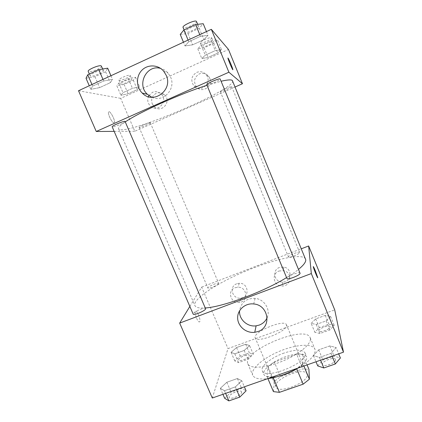 <?xml version="1.0" encoding="UTF-8"?>
<svg xmlns="http://www.w3.org/2000/svg" width="422" height="422" viewBox="0 0 422 422"><rect width="100%" height="100%" fill="white"/><g stroke="black" fill="none" stroke-linecap="round" stroke-linejoin="round"><path stroke-width="0.32" stroke-dasharray="2.11 1.58" d="M286.554 325.431L286.443 324.734C284.555 318.652 252.203 332.251 255.226 337.853C256.492 343.661 287.155 331.534 286.554 325.431M307.174 374.852L306.984 373.971C304.373 366.169 272.285 379.658 276.03 386.979C277.977 394.364 308.45 382.538 307.174 374.852M273.424 391.616L274.369 381.351L280.509 376.693L302.801 368.912L308.92 369.324M280.509 376.693L274.369 362.15L296.677 354.253L302.801 368.912M307.074 364.893L302.738 354.485L302.954 363.775L303.887 366.006M302.738 354.485L296.677 354.253M274.369 362.15L268.16 366.697L274.369 381.351M302.954 363.775L296.629 368.622L272.897 376.915L266.962 376.387L268.16 366.697M279.248 376.118C270.639 378.012 265.522 377.49 263.898 374.541C261.714 370.052 272.981 361.026 285.567 356.706C296.903 352.987 303.909 352.956 306.583 356.601C307.554 359.818 304.352 363.843 296.967 368.67M284.043 353.066C271.457 357.408 260.147 366.365 262.299 370.774C264.541 380.175 306.979 363.506 305.227 353.842L305.011 352.818C302.368 349.247 295.379 349.332 284.043 353.066M272.897 376.915L273.234 377.701M266.962 376.387L267.917 378.645M298.148 368.01C309.495 361.269 315.171 355.371 315.187 350.329L314.881 349.052C312.364 343.075 295.426 344.521 279.269 351.368C263.075 358.12 250.188 369.213 252.699 375.19C254.239 378.423 259.213 379.584 267.622 378.682M310.434 338.855L310.159 337.653C305.407 324.233 241.6 351.057 247.856 363.843C249.771 368.923 264.905 368.206 281.427 361.596C297.964 355.044 311.014 344.516 310.434 338.855M212.292 398.025L228.022 348.598L334.72 309.875M311.151 323.373L315.714 318.879L325.278 315.413L330.558 316.358L326.101 320.91L316.252 324.46L311.151 323.373L315.714 318.879L325.278 315.413L330.558 316.358L326.101 320.91L316.252 324.46L311.151 323.373L314.828 332.283L319.338 327.678L328.896 324.244L334.224 325.33L329.83 329.988L319.987 333.507L314.828 332.283M249.597 345.623L244.19 350.445L234.811 353.826L231.098 352.312L236.573 347.554L245.688 344.252L249.597 345.623L244.19 350.445L234.811 353.826L231.098 352.312L236.573 347.554L245.688 344.252L249.597 345.623L253.3 354.338L247.951 359.264L238.572 362.614L234.811 360.963L240.229 356.105L249.344 352.829L253.3 354.338M241.78 380.755L235.36 386.905L224.462 390.73L220.337 388.298L226.841 382.253L237.391 378.529L241.78 380.755L235.36 386.905L224.462 390.73L220.337 388.298L226.841 382.253L237.391 378.529L241.78 380.755L244.375 386.81M336.112 347.58L330.985 353.393L319.443 357.434L313.43 355.556L318.71 349.838L329.856 345.903L336.112 347.58L330.985 353.393L319.443 357.434L313.43 355.556L318.71 349.838L329.856 345.903L336.112 347.58L338.681 353.842M196.568 318.288C198.071 321.485 199.152 322.582 199.812 321.59C200.919 319.111 196.109 308.529 195.201 311.473C194.869 312.934 195.323 315.208 196.568 318.288C195.328 315.202 194.874 312.934 195.207 311.468C196.114 308.524 200.925 319.111 199.812 321.59C199.158 322.582 198.076 321.48 196.568 318.283M189.853 306.435L201.653 287.129L228.022 348.598M267.147 317.602C270.818 309.542 264.325 299.124 255.11 298.365C246.3 298.243 241.131 302.342 239.601 310.655M313.298 266.551L313.293 266.831C313.609 268.83 318.235 280.002 317.692 277.46M236.721 283.774C228.487 286.506 232.443 299.683 240.978 298.08C250.077 297.193 248.511 282.756 239.332 283.273L236.721 283.774M279.491 267.453C271.62 270.048 274.311 282.524 282.608 282.065C291.613 282.408 292.815 268.424 283.842 267.079L279.491 267.453M201.653 287.129L301.382 248.764M235.154 287.72L237.834 287.213C247.25 286.691 248.853 301.487 239.527 302.379C230.776 304.019 226.719 290.515 235.154 287.72M279.021 271.024L283.489 270.644C292.694 272.032 291.46 286.369 282.223 286.01C273.709 286.469 270.945 273.683 279.021 271.024M300.016 273.161C299.594 271.299 286.733 276.299 286.902 278.251L286.923 278.425M218.665 283.631L218.702 283.362C218.401 281.986 207.133 286.865 207.909 288.041C208.088 289.307 218.095 285.209 218.665 283.631M299.667 252.546L299.652 252.467C299.34 251.027 287.646 255.727 288.448 256.966C288.664 258.38 300 253.923 299.667 252.546M205.72 308.498C205.261 306.657 192.152 312.486 193.16 314.089M305.586 259.039C302.648 252.752 273.646 259.287 245.551 271.156C217.42 282.925 192.453 299.071 194.89 305.57C195.761 307.596 199.29 308.382 205.477 307.939M286.58 277.592C291.407 274.669 295.374 271.947 298.481 269.426M232.638 80.829C236.146 89.543 122.375 137.366 118.608 128.763C118.081 127.555 120.365 125.228 125.466 121.794M206.986 85.27L221.086 81.246M206.78 84.769L206.859 84.843C207.851 85.645 220.896 79.922 220.163 78.998M150.121 122.654L150.306 122.728C150.876 123.382 139.218 128.198 139.139 127.338C138.532 126.795 148.75 122.433 150.121 122.654M231.652 86.615L231.689 86.652C232.258 87.349 220.363 92.481 220.284 91.569C219.651 90.941 231.129 85.93 231.652 86.615M125.323 121.457C126.057 122.369 112.352 127.94 112.178 126.795M235.149 86.969L134.797 131.268L120.681 98.368L228.487 49.453M114.162 131.384L134.797 131.268M152.263 103.896L154.457 106.908C161.673 113.634 171.976 101.449 164.58 94.839C162.053 92.618 159.263 92.112 156.203 93.32C152.099 95.704 150.791 99.228 152.263 103.896M209.713 78.181L208.758 76.477C206.173 73.381 203.024 72.526 199.3 73.913C194.215 77.242 193.255 81.536 196.425 86.795C201.763 93.89 213.511 86.336 209.713 78.181M185.005 45.935L188.771 41.715L200.466 36.313L207.988 35.343L203.895 39.636L192.601 44.837L185.005 45.935L192.601 44.837L203.895 39.636L207.988 35.343L200.466 36.313L188.771 41.715L185.005 45.935L183.459 42.216M90.825 89.348L92.645 86.093L103.659 81.003L112.489 79.357L110.316 82.701L99.655 87.607L90.825 89.348L99.655 87.607L110.316 82.701L112.489 79.357L103.659 81.003L92.645 86.093L90.825 89.348L89.269 85.756M120.929 95.325L122.981 92.65L132.45 88.34L139.598 86.837L137.298 89.575L128.093 93.758L120.929 95.325L128.093 93.758L137.298 89.575L139.598 86.837L132.45 88.34L122.981 92.65L120.929 95.325L116.873 85.861L124.1 84.416L133.31 80.201L135.546 77.305L128.33 78.682L118.862 83.028L116.873 85.861M78.508 90.73L120.681 98.368M221.439 49.627L217.726 53.051L208.057 57.445L201.806 58.552L205.287 55.182L215.252 50.645L221.439 49.627L215.252 50.645L205.287 55.182L201.806 58.552L208.057 57.445L217.726 53.051L221.439 49.627L217.414 39.789L211.158 40.676L201.194 45.249L197.776 48.788L204.09 47.813L213.764 43.382L217.414 39.789M148.882 95.567L152.447 92.334C155.586 91.094 158.45 91.611 161.04 93.895C168.636 100.679 158.076 113.191 150.67 106.286C147.879 103.596 147.099 100.399 148.333 96.691M196.652 72.394C200.476 70.965 203.71 71.84 206.363 75.021C212.778 83.155 199.954 93.816 193.709 85.624C190.454 80.222 191.435 75.812 196.652 72.394M113.871 122.807L114.378 122.38C115.401 119.906 109.293 109.15 108.528 112.125C107.663 114.098 112.146 123.039 113.871 122.807C112.152 123.039 107.668 114.098 108.528 112.12C109.293 109.15 115.401 119.906 114.383 122.38L113.871 122.807M151.925 97.313C163.267 102.768 176.201 89.042 170.636 77.194L168.167 73.164C166.11 70.775 163.594 69.192 160.618 68.411M227.938 57.983L227.938 58.252C228.265 60.246 233.408 71.967 232.828 69.424M180.231 34.435L187.917 33.512L199.221 28.263L203.23 23.737M198.34 26.011L198.419 26.127C199.5 27.947 185.464 34.103 184.957 32.04C183.807 30.358 197.238 24.302 198.34 26.011M187.917 33.512L192.601 44.837M199.221 28.263L203.895 39.636M206.448 31.587L207.988 35.343M199.791 34.667L200.466 36.313M188.091 40.074L188.771 41.715M196.51 21.485C197.617 23.379 183.581 29.551 183.042 27.409M86.019 78.255L94.939 76.683L105.605 71.735L107.694 68.174M103.089 70.316L103.459 70.585C104.529 72.278 90.656 77.775 90.15 75.849C89.084 74.414 100.884 69.361 103.089 70.316M94.939 76.683L99.655 87.607M105.605 71.735L110.316 82.701M110.939 75.738L112.489 79.357M102.979 79.42L103.659 81.003M91.964 84.511L92.645 86.093M101.538 66.122C102.641 67.884 88.757 73.37 88.219 71.381M213.242 41.699L213.289 41.773C214.112 43.065 202.159 48.319 201.837 46.805C200.962 45.602 212.482 40.438 213.242 41.699M197.776 48.788L201.806 58.552M204.09 47.813L208.057 57.445M213.764 43.382L217.726 53.051M211.158 40.676L215.252 50.645M201.194 45.249L205.287 55.182M211.628 37.764L211.68 37.838C212.519 39.188 200.566 44.447 200.223 42.886C199.326 41.63 210.847 36.456 211.628 37.764M131.585 79.12L131.812 79.289C132.624 80.512 120.861 85.307 120.539 83.883C119.711 82.828 129.987 78.397 131.585 79.12M124.1 84.416L128.093 93.758M133.31 80.201L137.298 89.575M135.546 77.305L139.598 86.837M128.33 78.682L132.45 88.34M118.862 83.028L122.981 92.65M129.96 75.306L130.192 75.48C131.026 76.757 119.252 81.551 118.909 80.075C118.065 78.977 128.341 74.536 129.96 75.306M317.713 365.89L322.92 360.024L334.066 356.131L340.385 357.993M335.569 359.671L335.506 359.46C334.514 356.268 320.994 361.538 322.55 364.502C323.4 367.583 336.455 362.751 335.569 359.671M313.43 355.556L316.009 361.77M318.71 349.838L322.92 360.024M329.856 345.903L334.066 356.131M330.985 353.393L332.114 356.136M319.443 357.434L320.578 360.172M335.58 359.702L335.522 359.491C334.525 356.3 321.005 361.57 322.566 364.534C323.41 367.62 336.471 362.783 335.58 359.702M224.668 398.289L231.092 392.107L241.642 388.425L246.1 390.825M241.548 392.407L241.5 391.753C240.535 388.741 227.695 394.67 229.204 397.445C229.948 400.135 241.199 395.551 241.548 392.407M220.337 388.298L222.937 394.301M226.841 382.253L231.092 392.107M237.391 378.529L241.642 388.425M235.36 386.905L236.505 389.559M224.462 390.73L225.606 393.373M241.563 392.444L241.516 391.785C240.551 388.773 227.706 394.702 229.215 397.477C229.964 400.167 241.215 395.583 241.563 392.444M330.109 326.807L330.073 326.67C329.382 324.318 317.771 328.828 318.953 330.99C319.533 333.28 330.801 329.065 330.109 326.807M315.714 318.879L319.338 327.678M325.278 315.413L328.896 324.244M330.558 316.358L334.224 325.33M326.101 320.91L329.83 329.988M316.252 324.46L319.987 333.507M330.12 326.834L330.083 326.702C329.392 324.344 317.782 328.859 318.963 331.017C319.549 333.311 330.811 329.091 330.12 326.834M249.376 355.741L249.344 355.324C248.669 353.077 237.57 357.983 238.72 360.029C239.237 362.076 249.144 358.099 249.376 355.741M231.098 352.312L234.811 360.963M236.573 347.554L240.229 356.105M245.688 344.252L249.344 352.829M244.19 350.445L247.951 359.264M234.811 353.826L238.572 362.614M249.386 355.772L249.36 355.356C248.679 353.103 237.581 358.009 238.731 360.056C239.253 362.108 249.159 358.125 249.386 355.772M306.984 373.971L286.443 324.734M276.03 386.979L255.226 337.853M262.299 370.774L263.898 374.541M305.011 352.818L306.583 356.601M247.856 363.843L252.699 375.19M310.159 337.653L314.881 349.052M253.696 303.967L255.11 298.365M239.332 283.273L237.834 287.213M240.978 298.08L239.527 302.379M283.842 267.079L283.489 270.644M282.608 282.065L282.223 286.01M118.608 128.763L194.89 305.57M139.139 127.338L207.909 288.041M150.306 122.728L218.702 283.362M220.284 91.569L288.448 256.966M231.689 86.652L299.652 252.467M164.58 94.839L161.04 93.895M154.457 106.908L150.67 106.286M208.758 76.477L206.363 75.021M196.425 86.795L193.709 85.624M163.678 71.176L168.167 73.164M184.071 29.893L184.957 32.04M197.67 24.307L198.419 26.127M89.364 74.029L90.15 75.849M102.768 68.986L103.459 70.585M200.223 42.886L201.837 46.805M211.68 37.838L213.289 41.773M118.909 80.075L120.539 83.883M130.192 75.48L131.812 79.289"/><path stroke-width="0.63" d="M296.713 368.823L303.138 384.178L279.427 392.339L273.424 391.616L267.917 378.645M307.074 364.893L308.92 369.324L309.395 379.204L303.138 384.178M303.887 366.006L309.395 379.204M296.967 368.67C291.438 372.046 285.53 374.53 279.248 376.118M273.234 377.701L279.427 392.339M267.622 378.682C277.576 377.289 287.751 373.728 298.148 368.01M301.382 248.764L308.651 245.968L334.72 309.875L343.492 352.159L212.292 398.025L179.667 323.094L189.853 306.435M258 331.523L254.751 332.304C246.316 333.438 237.918 326.544 237.655 318.267C237.217 309.996 245.103 302.901 253.696 303.967C268.656 304.985 272.021 327.208 258 331.523M308.651 245.968L311.32 273.567L343.492 352.159M311.32 273.567L179.667 323.094M239.601 310.655C238.678 319.206 247.366 327.187 256.122 325.831L259.266 325.072C262.964 323.642 265.591 321.158 267.147 317.602M317.697 277.46L315.318 270.771L317.697 277.46C318.235 280.002 313.615 268.825 313.298 266.831C313.245 266.092 313.921 267.406 315.324 270.766L313.298 266.551M286.923 278.425C287.324 280.393 301.113 274.854 300.016 273.161L220.163 78.998C220.062 77.743 205.957 83.825 206.78 84.769L286.923 278.425M205.662 308.925L125.023 121.341C123.129 121.061 111.413 126.041 112.178 126.795L193.16 314.089C193.455 315.751 204.849 311.046 205.662 308.925M298.481 269.426C303.487 265.301 305.918 262.109 305.771 259.846L232.322 80.433C231.156 79.531 227.411 79.805 221.086 81.246M205.477 307.939C222.558 307.01 263.465 291.86 286.58 277.592M125.466 121.794C139.36 112.194 180.489 93.668 206.986 85.27M242.471 83.735L228.888 72.22L96.248 131.479L78.508 90.73L211.332 29.329L228.487 49.453L242.471 83.735L235.149 86.969M96.248 131.479L114.162 131.384M148.333 96.691L148.882 95.567M166.236 75.348C173.263 90.25 153.175 104.851 142.235 93.056C136.106 87.185 135.873 76.345 141.824 70.305C147.674 64.155 158.15 64.55 163.678 71.176L166.236 75.348M211.332 29.329L228.888 72.22M232.833 69.424L232.828 69.424C232.596 67.9 228.634 58.526 228.012 58.03C228.64 58.526 232.596 67.9 232.833 69.424C233.408 71.967 228.27 60.24 227.938 58.247L227.938 57.983M160.618 68.411C146.666 64.17 136.396 84.622 147.394 94.296L151.925 97.313M206.448 31.587L203.23 23.737L195.613 24.518L183.908 29.973L180.231 34.435L183.459 42.216M195.613 24.518L199.791 34.667M183.908 29.973L188.091 40.074M184.071 29.893L183.042 27.409C181.861 25.663 195.296 19.586 196.43 21.364L197.67 24.307M110.939 75.738L107.694 68.174L98.769 69.646L87.75 74.778L86.019 78.255L89.269 85.756M98.769 69.646L102.979 79.42M87.75 74.778L91.964 84.511M89.364 74.029L88.219 71.381C87.127 69.883 98.933 64.824 101.164 65.837L102.768 68.986M338.681 353.842L340.385 357.993L335.332 363.959L323.801 367.963L317.713 365.89L316.009 361.77M332.114 356.136L335.332 363.959M320.578 360.172L323.801 367.963M244.375 386.81L246.1 390.825L239.759 397.118L228.866 400.9L224.668 398.289L222.937 394.301M236.505 389.559L239.759 397.118M225.606 393.373L228.866 400.9M254.751 332.304L256.122 325.831M142.235 93.056L147.394 94.296"/></g></svg>
